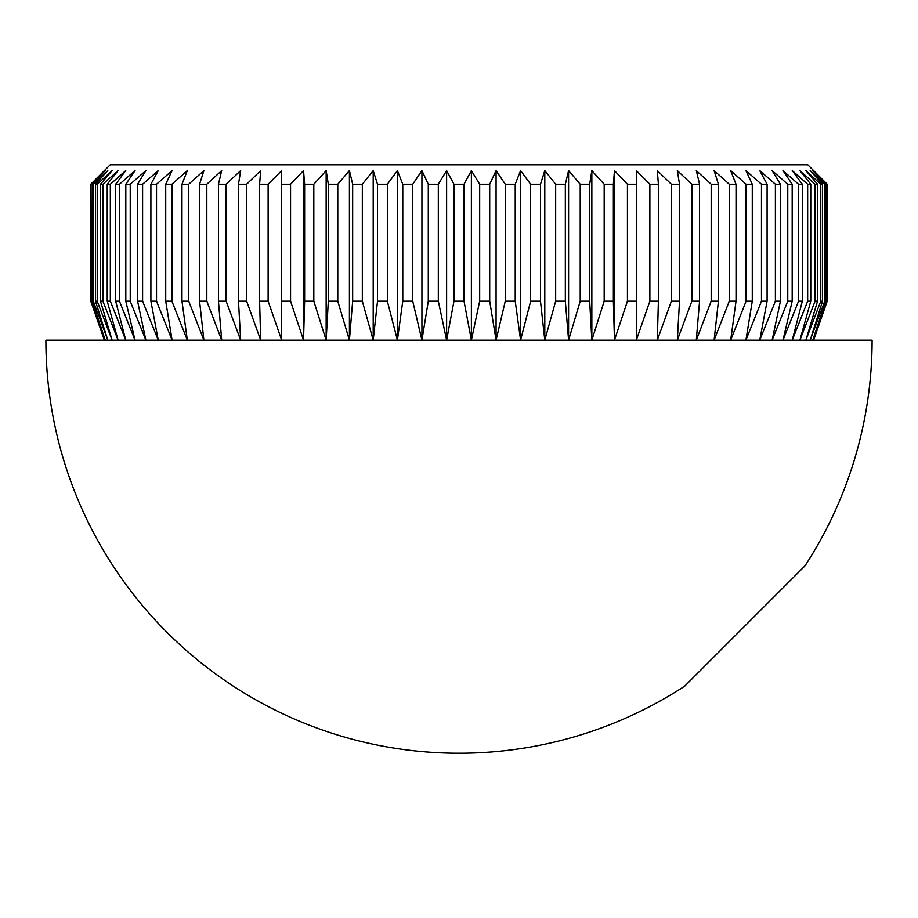 <?xml version="1.0" encoding="UTF-8"?>
<svg xmlns="http://www.w3.org/2000/svg" width="918" height="918" viewBox="0 0 918 918"><rect width="100%" height="100%" fill="white"/><g stroke="black" fill="none" stroke-linecap="round" stroke-linejoin="round"><path stroke-width="1.38" d="M453.974 301.161L446.618 340.142L438.322 301.161L428.293 301.161L421.924 340.142L412.733 301.161L402.772 301.161L397.414 340.142L387.35 301.161L377.516 301.161L373.201 340.142L362.335 301.161L352.661 301.161L349.414 340.142L337.778 301.161L328.323 301.161L326.154 340.142L313.818 301.161L304.627 301.161L303.537 340.142L290.558 301.161L281.677 301.161L281.677 340.142L268.125 301.161L259.599 301.161L260.689 340.142L246.621 301.161L238.485 301.161L240.665 340.142L226.149 301.161L218.438 301.161L221.697 340.142L206.814 301.161L199.573 301.161L203.888 340.142L188.706 301.161L181.971 301.161L187.329 340.142L171.907 301.161L165.722 301.161L172.091 340.142L156.519 301.161L150.896 301.161L158.252 340.142L142.6 301.161L137.574 301.161L145.87 340.142L130.23 301.161L125.812 301.161L135.015 340.142L119.455 301.161L115.679 301.161L125.743 340.142L110.332 301.161L107.222 301.161L118.101 340.142L102.908 301.161L100.475 301.161L112.111 340.142L97.216 301.161L95.472 301.161L107.808 340.142L93.292 301.161L92.248 301.161L105.226 340.142L91.146 301.161L90.802 184.254L110.206 164.758L807.794 164.758L827.198 184.254L812.774 170.61L825.752 184.254L824.708 184.254L810.192 170.61L822.528 184.254L820.784 184.254L805.889 170.61L817.525 184.254L815.092 184.254L799.899 170.61L810.778 184.254L807.668 184.254L792.257 170.61L802.321 184.254L798.545 184.254L782.985 170.61L792.188 184.254L787.77 184.254L772.13 170.61L780.426 184.254L775.4 184.254L759.748 170.61L767.104 184.254L761.481 184.254L745.909 170.61L752.278 184.254L746.093 184.254L730.671 170.61L736.029 184.254L729.294 184.254L714.112 170.61L718.427 184.254L711.186 184.254L696.303 170.61L699.562 184.254L691.851 184.254L677.335 170.61L679.515 184.254L671.379 184.254L657.311 170.61L658.401 184.254L649.875 184.254L636.323 170.61L636.323 184.254L627.442 184.254L614.463 170.61L613.373 184.254L604.182 184.254L591.846 170.61L589.677 184.254L580.222 184.254L568.586 170.61L565.339 184.254L555.665 184.254L544.799 170.61L540.484 184.254L530.65 184.254L520.586 170.61L515.227 184.254L505.267 184.254L496.076 170.61L489.707 184.254L479.678 184.254L471.382 170.61L464.026 184.254L453.974 184.254L453.974 301.161L464.026 301.161L464.026 184.254M464.026 301.161L471.382 340.142L479.678 301.161L489.707 301.161L496.076 340.142L505.267 301.161L515.227 301.161L520.586 340.142L530.65 301.161L540.484 301.161L544.799 340.142L555.665 301.161L565.339 301.161L568.586 340.142L580.222 301.161L589.677 301.161L591.846 340.142L604.182 301.161L613.373 301.161L614.463 340.142L627.442 301.161L636.323 301.161L636.323 340.142L649.875 301.161L658.401 301.161L657.311 340.142L671.379 301.161L679.515 301.161L677.335 340.142L691.851 301.161L699.562 301.161L696.303 340.142L711.186 301.161L718.427 301.161L714.112 340.142L729.294 301.161L736.029 301.161L730.671 340.142L746.093 301.161L752.278 301.161L745.909 340.142L761.481 301.161L767.104 301.161L759.748 340.142L775.4 301.161L780.426 301.161L772.13 340.142L787.77 301.161L792.188 301.161L782.985 340.142L798.545 301.161L802.321 301.161L792.257 340.142L807.668 301.161L810.778 301.161L799.899 340.142L815.092 301.161L817.525 301.161L805.889 340.142L820.784 301.161L822.528 301.161L810.192 340.142L824.708 301.161L825.752 301.161L812.774 340.142L827.198 301.161L813.646 340.142L827.198 301.161L827.198 184.254L813.646 170.61M684.771 686.09L804.948 565.901A413.1 413.1 0 0 0 872.1 340.142L45.9 340.142A413.1 413.1 0 0 0 684.771 686.09M826.854 301.161L826.854 184.254M825.752 301.161L825.752 184.254M824.708 301.161L824.708 184.254M822.528 301.161L822.528 184.254M820.784 301.161L820.784 184.254M817.525 301.161L817.525 184.254M815.092 301.161L815.092 184.254M810.778 301.161L810.778 184.254M807.668 301.161L807.668 184.254M802.321 301.161L802.321 184.254M798.545 301.161L798.545 184.254M792.188 301.161L792.188 184.254M787.77 301.161L787.77 184.254M780.426 301.161L780.426 184.254M775.4 301.161L775.4 184.254M767.104 301.161L767.104 184.254M761.481 301.161L761.481 184.254M752.278 301.161L752.278 184.254M746.093 301.161L746.093 184.254M736.029 301.161L736.029 184.254M729.294 301.161L729.294 184.254M718.427 301.161L718.427 184.254M711.186 301.161L711.186 184.254M699.562 301.161L699.562 184.254M691.851 301.161L691.851 184.254M679.515 301.161L679.515 184.254M671.379 301.161L671.379 184.254M658.401 301.161L658.401 184.254M649.875 301.161L649.875 184.254M636.323 340.142L636.323 170.61M627.442 301.161L627.442 184.254M613.373 301.161L613.373 184.254M604.182 301.161L604.182 184.254M589.677 301.161L589.677 184.254M580.222 301.161L580.222 184.254M565.339 301.161L565.339 184.254M555.665 301.161L555.665 184.254M540.484 301.161L540.484 184.254M530.65 301.161L530.65 184.254M515.227 301.161L515.227 184.254M505.267 301.161L505.267 184.254M489.707 301.161L489.707 184.254M479.678 301.161L479.678 184.254M438.322 301.161L438.322 184.254L428.293 184.254L428.293 301.161M412.733 301.161L412.733 184.254L402.772 184.254L402.772 301.161M387.35 301.161L387.35 184.254L377.516 184.254L377.516 301.161M362.335 301.161L362.335 184.254L352.661 184.254L352.661 301.161M337.778 301.161L337.778 184.254L328.323 184.254L328.323 301.161M313.818 301.161L313.818 184.254L304.627 184.254L304.627 301.161M290.558 301.161L290.558 184.254L281.677 184.254L281.677 301.161M268.125 301.161L268.125 184.254L259.599 184.254L259.599 301.161M246.621 301.161L246.621 184.254L238.485 184.254L238.485 301.161M226.149 301.161L226.149 184.254L218.438 184.254L218.438 301.161M206.814 301.161L206.814 184.254L199.573 184.254L199.573 301.161M188.706 301.161L188.706 184.254L181.971 184.254L181.971 301.161M171.907 301.161L171.907 184.254L165.722 184.254L165.722 301.161M156.519 301.161L156.519 184.254L150.896 184.254L150.896 301.161M142.6 301.161L142.6 184.254L137.574 184.254L137.574 301.161M130.23 301.161L130.23 184.254L125.812 184.254L125.812 301.161M119.455 301.161L119.455 184.254L115.679 184.254L115.679 301.161M110.332 301.161L110.332 184.254L107.222 184.254L107.222 301.161M102.908 301.161L102.908 184.254L100.475 184.254L100.475 301.161M97.216 301.161L97.216 184.254L95.472 184.254L95.472 301.161M93.292 301.161L93.292 184.254L92.248 184.254L92.248 301.161M90.802 301.161L90.802 184.254L90.802 301.161L104.354 340.142L91.146 301.161M104.354 170.61L90.802 184.254M91.146 184.254L105.226 170.61L92.248 184.254M93.292 184.254L107.808 170.61L95.472 184.254M97.216 184.254L112.111 170.61L100.475 184.254M102.908 184.254L118.101 170.61L107.222 184.254M110.332 184.254L125.743 170.61L115.679 184.254M119.455 184.254L135.015 170.61L125.812 184.254M130.23 184.254L145.87 170.61L137.574 184.254M142.6 184.254L158.252 170.61L150.896 184.254M156.519 184.254L172.091 170.61L165.722 184.254M171.907 184.254L187.329 170.61L181.971 184.254M188.706 184.254L203.888 170.61L199.573 184.254M206.814 184.254L221.697 170.61L218.438 184.254M226.149 184.254L240.665 170.61L238.485 184.254M246.621 184.254L260.689 170.61L259.599 184.254M268.125 184.254L281.677 170.61L281.677 184.254M290.558 184.254L303.537 170.61L304.627 184.254M313.818 184.254L326.154 170.61L328.323 184.254M337.778 184.254L349.414 170.61L352.661 184.254M362.335 184.254L373.201 170.61L377.516 184.254M387.35 184.254L397.414 170.61L402.772 184.254M412.733 184.254L421.924 170.61L428.293 184.254M438.322 184.254L446.618 170.61L453.974 184.254M281.677 340.142L281.677 170.61M303.537 340.142L303.537 170.61M326.154 340.142L326.154 170.61M349.414 340.142L349.414 170.61M373.201 340.142L373.201 170.61M397.414 340.142L397.414 170.61M421.924 340.142L421.924 170.61M446.618 340.142L446.618 170.61M471.382 340.142L471.382 170.61M496.076 340.142L496.076 170.61M520.586 340.142L520.586 170.61M544.799 340.142L544.799 170.61M568.586 340.142L568.586 170.61M591.846 340.142L591.846 170.61M614.463 340.142L614.463 170.61"/></g></svg>
